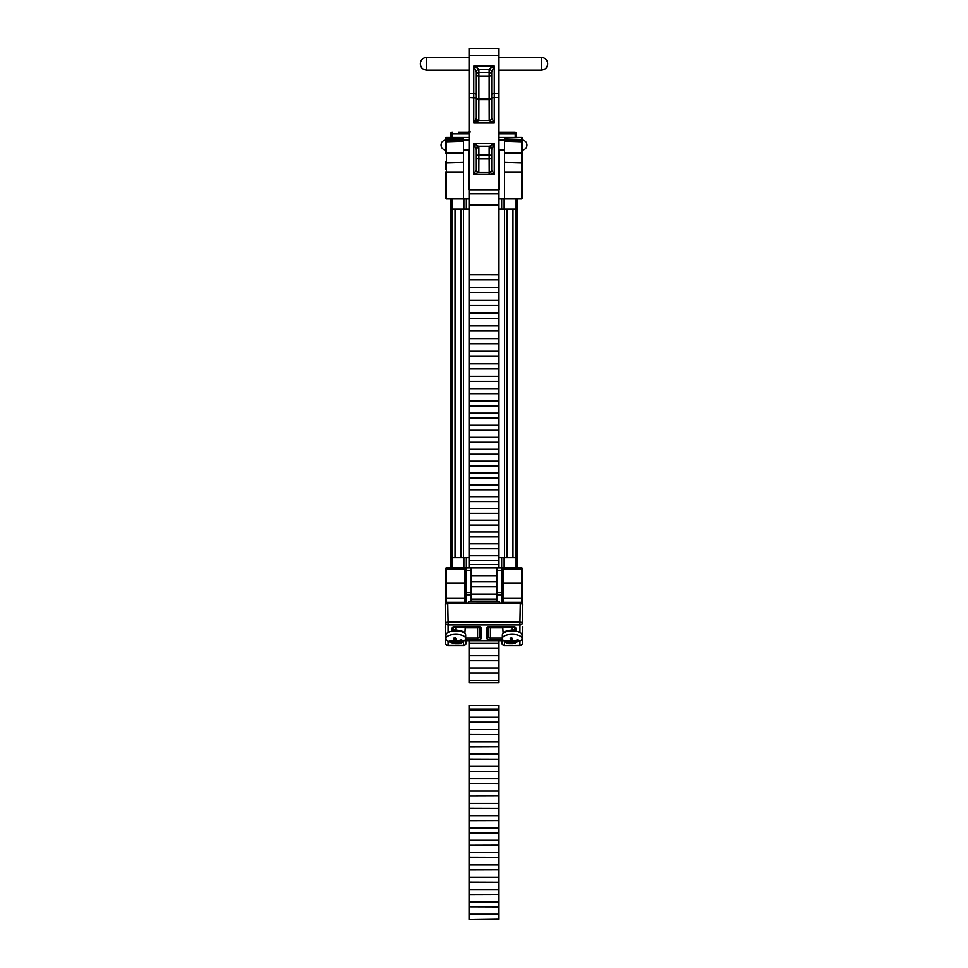<?xml version="1.0" encoding="UTF-8"?>
<svg xmlns="http://www.w3.org/2000/svg" width="968" height="968" viewBox="0 0 968 968"><rect width="100%" height="100%" fill="white"/><g stroke="black" fill="none" stroke-linecap="round" stroke-linejoin="round"><path stroke-width="1.45" d="M420.318 63.791L420.318 63.791C420.693 59.883 422.822 57.753 426.719 57.366L426.719 70.18C422.822 69.805 420.693 67.675 420.318 63.791M541.281 57.366L541.281 70.18C545.178 69.805 547.307 67.675 547.682 63.791L547.682 63.767C547.307 59.883 545.178 57.753 541.281 57.366L498.968 57.366M498.968 648.245L498.968 640.695M469.032 648.245L469.032 643.321L498.968 643.321M498.968 660.551L498.968 648.342L469.032 648.342L469.032 655.626L498.968 655.626M469.032 660.551L469.032 655.626M498.968 672.869L498.968 660.66L469.032 660.66L469.032 667.944L498.968 667.944M469.032 672.869L469.032 667.944M498.968 560.726L469.032 560.726L469.032 564.562L498.968 564.562L498.968 287.484L469.032 287.484L498.968 287.484L498.968 274.706L469.032 274.706L498.968 274.718L498.968 204.926L469.032 204.926L469.032 300.298L498.968 300.298M469.032 560.726L469.032 555.765L498.968 555.765M469.032 555.765L469.032 543.834L498.968 543.834M469.032 543.834L469.032 531.989L498.968 531.989M469.032 531.989L469.032 520.191L498.968 520.191M469.032 520.191L469.032 508.406L498.968 508.406M469.032 508.406L469.032 496.632L498.968 496.632M469.032 496.632L469.032 484.835L498.968 484.835M469.032 484.835L469.032 473.013L498.968 473.013M469.032 473.013L469.032 461.155L498.968 461.155M469.032 461.155L469.032 449.249L498.968 449.249M469.032 449.249L469.032 437.27L498.968 437.27M469.032 437.27L469.032 425.23L498.968 425.23M469.032 425.23L469.032 413.118L498.968 413.118M469.032 413.118L469.032 400.921L498.968 400.921M469.032 400.921L469.032 388.628L498.968 388.628M469.032 388.628L469.032 376.262L498.968 376.262M469.032 376.262L469.032 363.786L498.968 363.786M469.032 363.786L469.032 351.239L498.968 351.239M498.968 343.664L469.032 343.664L469.032 338.594L498.968 338.594M469.032 338.594L469.032 330.971L498.968 330.995L469.032 330.995L469.032 325.877L498.968 325.877M469.032 325.877L469.032 318.218L498.968 318.23L469.032 318.23L469.032 313.1L498.968 313.1M469.032 313.1L469.032 305.416L498.968 305.416L469.032 305.416L469.032 300.298M498.968 292.602L469.032 292.602M498.968 279.812L469.032 279.812M498.968 55.37L469.032 55.37L469.032 48.4L498.968 48.4L498.968 204.926M469.032 55.37L469.032 204.926M471.186 581.768L496.814 581.768M471.186 594.074L496.814 594.074M469.032 640.695L469.032 643.321M498.968 672.966L498.968 680.25L469.032 680.25L469.032 672.966L498.968 672.966M469.032 343.664L469.032 351.239M469.032 564.562L469.032 567.938M498.968 564.562L498.968 567.938M469.032 680.25L469.032 682.815L498.968 682.815L498.968 680.25M476.316 71.789L473.751 66.09C476.837 67.482 478.543 68.655 478.87 69.648A2.565 2.142 0 0 0 476.316 71.789L476.316 117.987A2.565 2.541 0 0 0 478.688 120.516M476.316 97.211L476.316 99.268L478.87 99.643L478.821 120.504L489.179 120.504L489.13 99.643L478.87 99.643L478.87 98.615L489.13 98.615L489.13 75.988L478.87 75.988L478.87 98.615A2.565 1.404 0 0 1 476.316 97.211M489.312 120.516A2.565 2.541 -0 0 0 491.684 117.987L491.684 71.789A2.565 2.142 0 0 0 489.13 69.648C489.457 68.655 491.163 67.482 494.249 66.09L491.684 71.789M476.316 149.641L473.751 143.688L478.398 146.204L478.87 147.499A2.565 2.142 0 0 0 476.316 149.641L476.316 169.727A2.565 2.541 -0 0 0 478.688 172.256M489.312 172.256A2.565 2.541 0 0 0 491.684 169.727L491.684 149.641A2.565 2.142 -0 0 0 489.13 147.499L489.602 146.204L494.249 143.688L491.684 149.641M476.316 121.472L476.316 108.38M478.87 120.528L473.751 122.694L473.751 66.09L494.249 66.09L494.249 93.472A2.565 1.404 180 0 0 491.684 94.876L491.684 103.225M489.179 120.504C490.244 120.831 491.079 119.996 491.684 117.987L494.249 122.694L473.751 122.694L476.316 117.987C476.921 119.996 477.756 120.831 478.821 120.504M498.968 97.599L494.249 97.599L494.249 122.694L489.13 120.528M478.87 172.256L473.751 174.422L476.316 169.727C476.921 171.723 477.756 172.57 478.821 172.231L489.179 172.231L489.13 158.619L478.87 158.619L478.821 172.231M489.179 172.231C490.244 172.57 491.079 171.723 491.684 169.727L494.249 174.422L489.13 172.256M491.925 148.503A2.565 1.972 37.5 0 0 489.602 146.204L478.398 146.204A2.565 1.972 -37.5 0 0 476.075 148.503M498.968 709.798L498.968 705.49L469.032 705.49L469.032 709.036L498.968 709.036M469.032 709.798L469.032 709.036M498.968 919.092L498.968 914.167L469.032 914.167L469.032 901.849L498.968 901.849L498.968 889.544L469.032 889.544L469.032 877.226L498.968 877.226L498.968 864.92L469.032 864.92L469.032 852.602L498.968 852.602L498.968 840.297L469.032 840.297L469.032 827.991L498.968 827.991L498.968 815.673L469.032 815.673L469.032 803.367L498.968 803.367L498.968 791.05L469.032 791.05L469.032 778.744L498.968 778.744L498.968 766.426L469.032 766.426L469.032 754.12L498.968 754.12L498.968 741.803L469.032 741.803L469.032 729.497L498.968 729.497L498.968 717.191L469.032 717.191L469.032 729.497M469.032 919.092L469.032 914.167M498.968 906.774L498.968 901.849M469.032 906.774L498.968 906.883L498.968 914.167M498.968 894.468L469.032 894.565L469.032 889.544M469.032 894.468L469.032 901.849M498.968 882.15L498.968 877.226M469.032 882.15L498.968 882.259L498.968 889.544M498.968 869.845L469.032 869.942L469.032 864.92M469.032 869.845L469.032 877.226M498.968 857.527L498.968 852.602M469.032 857.527L498.968 857.636L498.968 864.92M498.968 845.221L469.032 845.318L469.032 840.297M469.032 845.221L469.032 852.602M498.968 832.916L498.968 827.991M469.032 832.916L498.968 833.012L498.968 840.297M498.968 820.598L469.032 820.695L469.032 815.673M469.032 820.598L469.032 827.991M498.968 808.292L498.968 803.367M469.032 808.292L498.968 808.389L498.968 815.673M498.968 795.974L469.032 796.071L469.032 791.05M469.032 795.974L469.032 803.367M498.968 783.669L498.968 778.744M469.032 783.669L498.968 783.765L498.968 791.05M498.968 771.351L469.032 771.46L469.032 766.426M469.032 771.351L469.032 778.744M498.968 759.045L498.968 754.12M469.032 759.045L498.968 759.142L498.968 766.426M498.968 746.727L469.032 746.836L469.032 741.803M469.032 746.727L469.032 754.12M498.968 734.422L498.968 729.497M469.032 734.422L498.968 734.518L498.968 741.803M498.968 722.104L469.032 722.104M498.968 919.189L469.032 919.6L498.968 919.189M469.032 717.191L469.032 709.895L498.968 709.895L498.968 717.191M498.968 209.124L504.497 209.124L504.497 557.677L498.968 557.677M469.032 557.677L463.503 557.677L463.503 209.124L469.032 209.124M455.033 209.124L461.034 209.124L461.034 557.677L452.467 557.677L452.467 209.124L455.033 209.124L455.033 557.677M515.533 209.124L515.533 557.677L506.966 557.677L506.966 209.124L515.533 209.124M512.967 557.677L512.967 209.124M504.497 557.677L506.966 557.677M461.034 557.677L463.503 557.677M504.497 209.124L506.966 209.124M461.034 209.124L463.503 209.124M450.677 567.938L450.677 198.876M466.322 198.876L466.322 209.124M466.322 557.677L466.322 567.938M501.678 567.938L501.678 557.677M501.678 209.124L501.678 198.876M517.323 198.876L517.323 567.938M458.396 132.217L469.032 132.217L468.899 131.394L470.061 132.217M498.968 132.217L514.867 132.217L515.194 133.862L498.968 133.862M515.194 137.359L515.194 133.862L516.501 133.862L514.867 132.217A1.646 1.646 0 0 1 516.501 133.862L516.501 137.359M450.677 137.359L450.677 133.862A1.646 1.646 0 0 1 452.322 132.217L450.677 133.862L451.995 133.862L451.995 137.359M470.061 131.394L469.032 131.394M452.322 132.217L451.995 133.862L469.032 133.862M515.496 132.338L514.843 132.217L515.496 132.338M445.558 595.937L445.558 587.806M445.558 605.036L445.558 568.748A0.823 0.823 0 0 1 446.381 567.938L521.619 567.938L522.442 568.748L522.442 604.71M445.558 598.006L445.558 583.184L446.381 583.184L446.381 602.302L464.834 602.302L464.834 598.381L446.381 598.381A0.823 0.811 0 0 1 445.558 597.571M522.442 603.838L522.442 595.61M522.442 595.308L522.442 583.184L522.442 601.612L521.619 602.725L503.166 603.294M522.442 600.16L522.442 583.184L503.166 583.184L503.166 602.302L521.619 602.302L522.442 601.612M521.619 603.463L521.619 569.16L522.442 568.748A0.823 0.823 0 0 0 521.619 567.938A0.823 0.823 0 0 1 522.442 568.748M471.186 567.938L471.186 594.751L466.056 594.751L466.056 592.525L471.186 592.525M501.944 570.394L496.814 570.394L496.814 592.525L501.944 592.525M496.814 570.394L496.814 567.938M501.944 594.751L496.814 594.751L496.814 601.285M496.814 594.751L496.814 592.525M471.186 575.645L496.814 575.645M471.186 601.285L471.186 594.751M466.056 597.171A1.234 1.222 -0 0 1 464.834 598.381L464.834 567.938L466.056 569.16L466.056 603.294M501.944 583.184L501.944 569.16L503.166 567.938L503.166 583.184L501.944 583.184L501.944 597.171A1.234 1.222 0 0 0 503.166 598.381L521.619 598.381A0.823 0.811 180 0 0 522.442 597.571M501.944 603.294L501.944 597.171M464.834 603.294L446.381 602.725L445.558 601.612L446.381 603.463M464.834 567.938A1.234 1.234 0 0 1 466.056 569.16L446.381 569.16L446.381 567.938L445.558 568.748A0.823 0.823 0 0 1 446.381 567.938L445.558 568.748M471.186 601.092L496.814 601.092M521.619 567.938L521.619 569.16L501.944 569.16A1.234 1.234 0 0 1 503.166 567.938M465.197 627.833L477.587 627.833A1.924 0.811 180 0 0 479.475 627.155M445.195 626.889L445.51 643.055A2.565 1.125 178.9 0 0 445.51 643.079L445.195 604.407L447.748 603.294L448.075 622.073L445.51 622.605L445.195 604.407M468.621 603.258L468.621 601.285L499.355 601.285L499.355 603.258L447.748 603.294M520.252 603.294L522.805 604.407L522.49 622.605L519.925 622.073L520.252 603.294L468.621 603.294M519.925 632.443L519.925 624.892A2.565 2.323 180 0 0 522.49 622.605L522.805 604.407M488.525 627.155A1.924 0.811 180 0 0 490.413 627.833L502.803 627.833M448.075 641.143L448.075 645.329L463.539 645.329A2.565 2.323 -0 0 0 466.104 643.055L466.104 640.695M464.253 640.671L503.747 640.671M504.461 641.143L504.461 645.329A2.565 2.323 180 0 1 501.896 643.055L501.847 640.695L501.896 643.055A2.565 1.125 -1.1 0 1 501.896 643.055L501.896 640.695M470.448 626.659L468.875 626.659M472.348 626.659L470.763 626.659M474.235 626.853L472.662 626.889M472.977 626.877L473.921 626.853M475.022 626.72L476.22 626.72M476.571 626.732L474.671 626.732M513.379 643.2L514.286 643.103L513.488 642.171L514.335 641.639L518.4 640.501L518.049 639.739L513.972 640.864L512.701 640.501L511.903 637.997L510.1 638.154L510.898 640.647L510.051 641.191L505.974 640.743L506.337 641.506L513.379 643.2M510.281 634.427A9.861 4.162 0 0 1 522.054 638.517A9.861 4.162 0 0 1 520.736 640.598L513.512 643.212C509.398 643.369 506.107 642.486 503.65 640.598A9.861 4.162 0 0 1 502.331 638.517A9.861 4.162 0 0 1 510.281 634.427M502.331 638.517L502.331 635.032A9.861 4.162 0 0 1 510.281 630.942A9.861 4.162 0 0 1 522.054 635.032L522.054 638.517M514.335 641.639L514.335 640.816M510.898 640.647L510.898 638.106M506.337 641.506L506.337 640.84M510.414 641.965L510.414 640.973M511.673 642.328L511.673 638.033M512.471 643.248L512.471 639.909M513.488 642.171L513.488 640.731M456.993 643.2L457.9 643.103L457.102 642.171L457.949 641.639L462.026 640.501L461.663 639.739L457.586 640.864L456.327 640.501L455.529 637.997L453.714 638.154L454.512 640.647L453.665 641.191L449.6 640.743L449.951 641.506L456.993 643.2M453.907 634.427A9.861 4.162 0 0 1 465.668 638.517A9.861 4.162 0 0 1 464.35 640.598L457.126 643.212C453.012 643.369 449.721 642.486 447.264 640.598A9.861 4.162 0 0 1 445.945 638.517A9.861 4.162 0 0 1 453.907 634.427M445.945 638.517L445.945 635.032A9.861 4.162 0 0 1 453.907 630.942A9.861 4.162 0 0 1 465.668 635.032L465.668 638.517M457.949 641.639L457.949 640.816M454.512 640.647L454.512 638.106M449.951 641.506L449.951 640.84M454.028 641.965L454.028 640.973M455.299 642.328L455.299 638.033M456.097 643.248L456.097 639.909M457.102 642.171L457.102 640.731M522.442 153.972L522.442 198.053L521.619 198.876L522.442 198.053M522.442 153.428A0.823 0.823 0 0 0 521.619 152.605L521.619 141.171A0.823 0.823 0 0 1 522.442 141.993L522.442 161.487M522.442 153.609L521.619 152.605L504.497 152.605L504.497 141.171L521.619 141.171M498.968 137.359L521.619 137.359A0.823 0.823 0 0 1 522.442 138.182L522.442 139.973L521.619 137.359L522.442 138.182M504.497 198.876L521.619 198.876L521.619 153.101L504.497 153.101L504.497 198.876L498.968 198.876M498.968 189.994A2.565 2.565 0 0 0 499.379 188.603L499.379 150.173M504.497 137.359L504.497 139.924M522.442 158.691L522.442 151.528M522.442 142.659L522.442 141.993M445.558 141.993A0.823 0.823 0 0 1 446.381 141.171L463.503 141.171L463.503 152.605L446.381 152.605A0.823 0.823 0 0 0 445.558 153.428L445.558 142.659M468.621 150.173L468.621 188.603A2.565 2.565 0 0 0 469.032 189.994M446.381 141.171L446.381 198.876L469.032 198.876M445.558 138.182L445.558 139.973L446.381 137.359L445.558 138.182A0.823 0.823 0 0 1 446.381 137.359L469.032 137.359M445.558 198.053L446.381 198.876L445.558 198.053L445.558 171.977L463.503 171.977L463.503 198.876M463.503 139.924L463.503 137.359M463.503 171.977L463.503 152.605M445.558 151.528L445.558 150.137A5.13 5.13 0 0 1 441.069 145.055A5.13 5.13 0 0 1 446.2 139.924L446.2 141.195M445.558 161.487L445.558 169.352M521.8 141.195L521.8 139.924L498.968 139.924M494.249 122.694L494.249 108.755M498.968 93.472L494.249 93.472L494.249 97.599L491.684 97.974M476.316 94.876A2.565 1.404 180 0 0 473.751 93.472L469.032 93.472M476.316 97.974L469.032 97.599M498.968 189.704L469.032 189.704M494.249 143.688L494.249 174.422L473.751 174.422L473.751 143.688L494.249 143.688M498.968 193.83L469.032 193.83M489.13 69.648L478.87 69.648L478.87 72.443L489.13 72.443L489.13 69.648M478.87 147.499L478.87 155.061L489.13 155.061L489.13 147.499M489.13 173.635L489.13 172.655M489.13 158.619L489.13 155.061A2.565 2.142 0 0 1 491.684 157.215A2.565 1.404 0 0 1 489.13 158.619M478.87 155.061L478.87 158.619A2.565 1.404 0 0 1 476.316 157.215A2.565 2.142 0 0 1 478.87 155.061M489.13 75.988L489.13 72.443A2.565 2.142 0 0 1 491.684 74.596A2.565 1.404 0 0 1 489.13 75.988M478.87 72.443L478.87 75.988A2.565 1.404 0 0 1 476.316 74.596A2.565 2.142 -0 0 1 478.87 72.443M491.684 97.211A2.565 1.404 0 0 1 489.13 98.615L489.13 99.643L491.684 99.268M451.911 198.876L451.911 567.938M463.866 567.938L463.866 557.677M463.866 209.124L463.866 198.876M516.101 567.938L516.101 198.876M504.134 198.876L504.134 209.124M504.134 557.677L504.134 567.938M471.186 570.394L466.056 570.394M466.056 583.184L446.381 583.184L446.381 569.16L445.558 569.16M501.944 601.08A1.234 1.222 0 0 0 503.166 602.302L503.166 602.725A1.234 1.113 0 0 1 501.944 601.612M466.056 601.612A1.234 1.113 0 0 1 464.834 602.725L464.834 602.302A1.234 1.222 0 0 0 466.056 601.08M503.324 633.205A9.039 3.824 0 0 1 512.193 630.107A9.039 3.824 0 0 1 512.278 630.107A2.396 1.016 180 0 0 514.686 629.103L514.686 627.409M455.734 630.858L455.722 630.107A9.039 3.824 0 0 1 455.807 630.107A9.039 3.824 0 0 1 464.676 633.205M455.722 626.901L455.722 630.107A2.396 1.016 180 0 1 453.314 629.103A1.283 1.162 180 0 1 452.032 630.204L452.032 628.329A3.678 1.549 0 0 1 455.71 626.78L477.587 626.78A3.775 1.597 0 0 1 481.374 628.377L481.374 638.166A3.775 1.597 0 0 1 477.587 639.763L465.221 639.763M445.51 643.055A2.565 2.565 0 0 0 448.075 645.571L448.075 645.329A2.565 2.323 180 0 1 445.51 643.055L445.51 622.605A2.565 2.323 -0 0 0 448.075 624.892L448.075 622.073L519.925 622.073L519.925 624.892L448.075 624.892L448.075 632.443M502.779 639.763L490.413 639.763A3.775 1.597 0 0 1 486.626 638.166L486.626 628.377A3.775 1.597 0 0 1 490.413 626.78L512.29 626.78A3.678 1.549 0 0 1 515.968 628.329L515.968 630.204A3.678 1.549 0 0 1 515.327 631.075M515.399 642.933A3.678 1.549 0 0 1 512.29 643.659L509.531 643.659A3.678 1.549 0 0 1 505.853 642.111L505.853 641.893M448.075 645.571L463.539 645.571L463.539 641.143M464.531 640.453L503.469 640.453M501.896 643.055A2.565 2.565 0 0 0 504.461 645.571L519.925 645.329L519.925 641.143M452.673 631.075A3.678 1.549 0 0 1 452.032 630.204M462.147 641.893L462.147 642.111A3.678 1.549 0 0 1 458.469 643.659L455.71 643.659A3.678 1.549 0 0 1 452.601 642.933M479.523 627.167L480.092 637.065L480.092 627.433M477.587 627.833L477.587 638.118A2.505 1.053 180 0 0 480.092 637.065A1.283 1.162 -0 0 0 481.374 638.166M465.668 638.118L477.587 638.118L477.587 639.763M453.411 627.349L453.314 629.103L453.314 627.409M490.413 627.833L490.413 638.118L502.331 638.118M488.477 627.167L487.908 637.065A2.505 1.053 180 0 0 490.413 638.118L490.413 639.763M487.908 627.433L487.908 637.065A1.283 1.162 0 0 1 486.626 638.166M514.589 627.349L514.686 629.103A1.283 1.162 -0 0 0 515.968 630.204M512.278 626.901L512.266 630.858M499.355 601.697L468.621 601.697M458.469 643.659L458.469 643.042M480.116 627.458A1.283 1.162 -0 0 0 481.374 628.377M453.278 627.421A1.283 1.162 180 0 1 452.032 628.329M522.49 643.055A2.565 2.323 180 0 1 519.925 645.329L519.925 645.571A2.565 2.565 0 0 0 522.49 643.055L522.805 626.889M509.531 643.659L509.531 643.042M514.722 627.421A1.283 1.162 -0 0 0 515.968 628.329M486.626 628.377A1.283 1.162 -0 0 0 487.884 627.458M522.442 142.139L504.497 141.558M504.497 171.977L522.442 171.977M504.497 162.455L522.442 162.963M521.619 139.924L521.619 137.359M504.497 138.86L522.442 139.44M445.558 142.139L463.503 141.558M463.503 153.101L445.558 153.609M446.381 137.359L446.381 138.86L463.503 138.86M445.558 139.44L446.381 138.86L446.381 139.924M445.558 162.963L463.503 162.455M469.032 57.366L426.719 57.366M541.281 70.18L498.968 70.18M469.032 70.18L426.719 70.18M522.442 150.137A5.13 5.13 0 0 0 526.931 145.055A5.13 5.13 0 0 0 521.8 139.924M469.032 139.924L446.2 139.924M504.497 150.173L498.968 150.173M469.032 150.173L463.503 150.173M496.814 586.789L471.186 586.789M496.814 599.095L471.186 599.095M498.968 548.783L469.032 548.783M498.968 536.925L469.032 536.925M498.968 525.116L469.032 525.116M498.968 513.33L469.032 513.33M498.968 501.557L469.032 501.557M498.968 489.76L469.032 489.76M498.968 477.95L469.032 477.95M498.968 466.092L469.032 466.092M498.968 454.198L469.032 454.198M498.968 442.231L469.032 442.231M498.968 430.203L469.032 430.203M498.968 418.103L469.032 418.103M498.968 405.931L469.032 405.931M498.968 393.661L469.032 393.661M498.968 381.307L469.032 381.307M498.968 368.856L469.032 368.856M498.968 356.321L469.032 356.321M498.968 343.688L469.032 343.688M503.13 633.387L502.743 626.901M464.87 633.387L465.257 626.901M453.314 627.203L480.092 627.252M463.539 645.571A2.565 2.565 0 0 0 466.104 643.055M504.461 645.571L519.925 645.571M487.908 627.252L514.686 627.203M499.355 601.285L468.621 601.285"/></g></svg>
